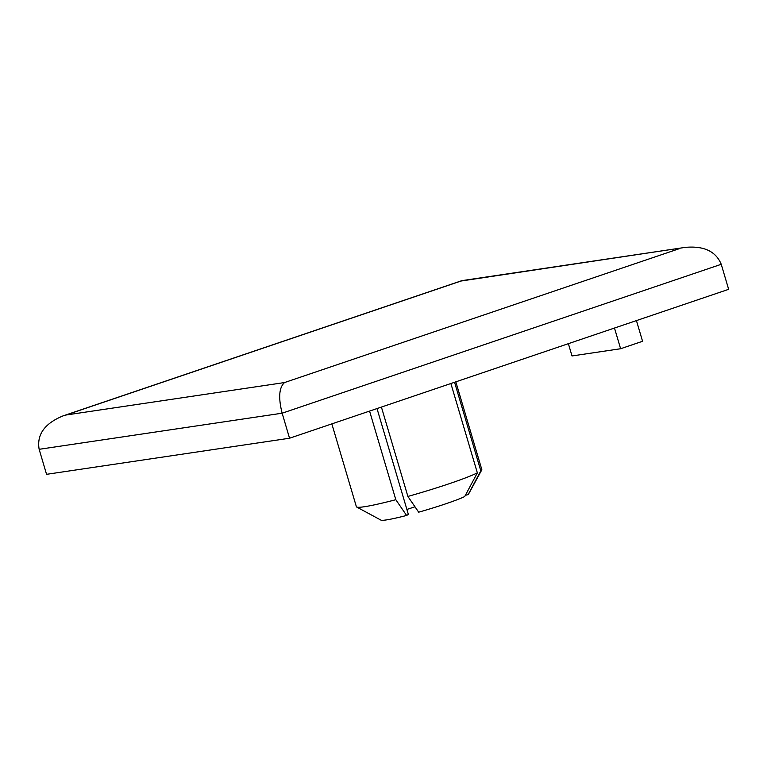 <?xml version="1.0" encoding="UTF-8"?>
<svg xmlns="http://www.w3.org/2000/svg" width="767" height="767" viewBox="0 0 767 767"><rect width="100%" height="100%" fill="white"/><g stroke="black" fill="none" stroke-linecap="round" stroke-linejoin="round"><path stroke-width="1.15" d="M614.482 328.036L620.608 348.736L572.009 355.955L568.376 343.674M636.437 320.587L642.564 341.286L620.608 348.736M39.146 449.309L46.557 474.322L289.552 438.225L728.65 289.322L721.239 264.299C715.899 251.327 703.885 245.689 685.209 247.386L461.878 280.645L63.009 415.906C44.572 423.518 36.624 434.649 39.146 449.309L282.141 413.202L721.239 264.299M414.995 506.814A39.242 2.915 -16.5 0 0 406.893 509.461M356.655 507.016L380.95 520.122A45.79 3.404 -16.5 0 0 406.615 515.453L395.82 499.701A65.406 4.861 163.5 0 1 356.655 507.016A65.406 4.861 163.5 0 1 356.377 506.719L331.843 423.883M377.009 408.562L408.37 514.446L406.615 515.453M407.881 496.431L418.677 512.183A45.79 3.404 -16.5 0 0 464.687 496.575L477.352 472.875A65.406 4.861 163.5 0 1 407.881 496.431L381.41 407.076M477.352 472.875L450.881 383.519M480.813 470.88L468.158 494.581A45.79 3.404 -16.5 0 0 468.503 494.178L481.743 469.97A65.406 4.861 163.5 0 1 480.813 470.88L454.572 382.263M455.828 381.841L481.81 469.567A65.406 4.861 163.5 0 1 481.743 469.97M468.158 494.581L465.348 495.338M395.82 499.701L369.569 411.083M679.725 248.537L284.538 382.551L65.837 415.043L461.025 281.029L685.209 247.386M461.025 281.029L461.878 280.645M284.538 382.551C279.044 387.479 278.239 397.699 282.141 413.202L289.552 438.225M65.837 415.043L63.009 415.906"/></g></svg>
